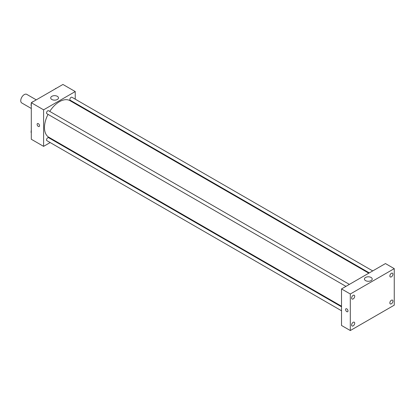 <?xml version="1.0" encoding="UTF-8"?>
<svg xmlns="http://www.w3.org/2000/svg" width="415" height="415" viewBox="0 0 415 415"><rect width="100%" height="100%" fill="white"/><g stroke="black" fill="none" stroke-linecap="round" stroke-linejoin="round"><path stroke-width="0.62" d="M36.266 99.854L26.752 94.361A4.97 2.869 120 0 0 22.918 95.694A4.97 2.869 120 0 0 20.75 100.695A4.97 2.869 120 0 0 21.777 102.972L31.296 108.465M50.179 142.563L43.601 146.36L31.296 139.258L31.296 102.723L62.935 84.458L75.24 91.565L75.24 99.159M54.111 140.291L53.613 140.581M48.031 114.369A21.129 12.201 120 0 0 44.478 127.587A21.129 12.201 120 0 0 48.856 137.261L341.519 306.229M368.8 273.184L69.985 100.663A21.129 12.201 120 0 0 49.748 111.396M75.24 103.122L75.24 103.698M43.601 146.36L43.601 109.83L75.24 91.565M372.727 270.917L71.945 97.26A1.717 0.991 120 0 0 70.623 97.722A1.717 0.991 120 0 0 69.876 99.45A1.717 0.991 120 0 0 70.234 100.233L369.298 272.899M341.519 306.804L48.607 137.692A1.717 0.991 120 0 0 47.284 138.148A1.717 0.991 120 0 0 46.537 139.876A1.717 0.991 120 0 0 46.89 140.659L341.519 310.762M345.96 286.376L46.89 113.71A1.717 0.991 -60 0 1 46.89 111.728A1.717 0.991 -60 0 1 48.607 110.738L349.389 284.394M43.601 109.83L31.296 102.723M51.839 99.491A3.885 2.241 180 0 1 50.703 97.904A3.885 2.241 180 0 1 54.583 95.663A3.885 2.241 180 0 1 58.468 97.904A3.885 2.241 180 0 1 56.072 99.979A3.885 2.241 180 0 1 51.839 99.491M39.534 125.75A1.707 0.986 60 0 1 39.181 126.528A1.707 0.986 60 0 1 37.474 125.543A1.707 0.986 60 0 1 37.474 123.571A1.707 0.986 60 0 1 38.787 124.028A1.707 0.986 60 0 1 39.534 125.75M39.181 126.528A1.707 0.986 60 0 1 37.474 125.543A1.707 0.986 60 0 1 37.474 123.571M341.519 325.469L341.519 288.933L385.462 263.567L394.25 268.64L394.25 305.17L350.307 330.542L341.519 325.469M350.307 330.542L350.307 294.007L341.519 288.933M348.003 310.944A1.707 0.986 60 0 1 347.646 311.727A1.707 0.986 60 0 1 345.939 310.736A1.707 0.986 60 0 1 345.939 308.765A1.707 0.986 60 0 1 347.256 309.222A1.707 0.986 60 0 1 348.003 310.944M350.307 294.007L394.25 268.64M371.072 280.628A3.885 2.241 180 0 1 366.839 281.111A3.885 2.241 180 0 1 364.443 279.041A3.885 2.241 180 0 1 368.323 276.8A3.885 2.241 180 0 1 372.208 279.041A3.885 2.241 180 0 1 371.072 280.628M391.392 273.298A2.179 1.255 120 0 0 389.856 275.97A2.179 1.255 120 0 0 390.308 276.966A2.179 1.255 120 0 0 392.481 275.705A2.179 1.255 120 0 0 392.481 273.195A2.179 1.255 120 0 0 391.392 273.298M353.165 295.371A2.179 1.255 120 0 0 351.624 298.037A2.179 1.255 120 0 0 352.076 299.033A2.179 1.255 120 0 0 354.254 297.778A2.179 1.255 120 0 0 354.254 295.262A2.179 1.255 120 0 0 353.165 295.371M353.165 322.325A2.179 1.255 120 0 0 351.624 324.992A2.179 1.255 120 0 0 352.076 325.988A2.179 1.255 120 0 0 354.254 324.732A2.179 1.255 120 0 0 354.254 322.216A2.179 1.255 120 0 0 353.165 322.325M391.392 300.252A2.179 1.255 120 0 0 389.856 302.919A2.179 1.255 120 0 0 390.308 303.915A2.179 1.255 120 0 0 392.481 302.66A2.179 1.255 120 0 0 392.481 300.144A2.179 1.255 120 0 0 391.392 300.252M347.651 311.727A1.707 0.986 60 0 1 345.939 310.736A1.707 0.986 60 0 1 345.939 308.765M31.296 105.643L30.964 105.171L31.296 104.315M32.09 102.266L34.414 100.923M31.296 105.363L30.964 105.171M31.296 103.309A1.717 0.991 120 0 0 31.156 104.046A1.717 0.991 120 0 0 31.229 104.487M32.884 101.779A1.717 0.991 120 0 0 31.799 102.432M55.434 88.789L57.758 87.446M56.222 88.302A1.717 0.991 120 0 0 55.143 88.955M31.296 132.593L30.964 132.12L31.296 131.264M31.296 132.312L30.964 132.12M31.296 130.263A1.717 0.991 120 0 0 31.156 130.995A1.717 0.991 120 0 0 31.229 131.436"/></g></svg>
